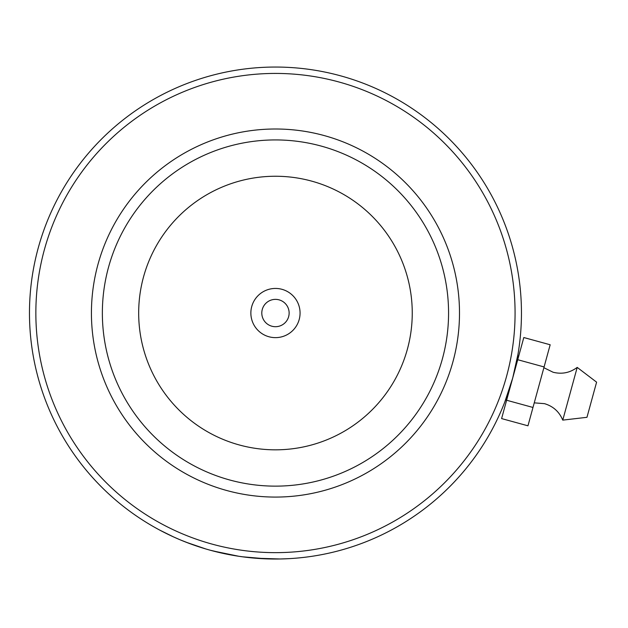 <?xml version="1.0" encoding="UTF-8"?>
<svg xmlns="http://www.w3.org/2000/svg" width="628" height="628" viewBox="0 0 628 628"><rect width="100%" height="100%" fill="white"/><g stroke="black" fill="none" stroke-linecap="round" stroke-linejoin="round"><path stroke-width="0.94" d="M250.862 313.034A24.602 24.602 0 0 0 275.464 337.636A24.602 24.602 0 0 0 300.066 313.034A24.602 24.602 0 0 0 275.464 288.44A24.602 24.602 0 0 0 250.862 313.034M261.798 313.034A13.667 13.667 0 0 0 275.464 326.701A13.667 13.667 0 0 0 289.131 313.034A13.667 13.667 0 0 0 275.464 299.368A13.667 13.667 0 0 0 261.798 313.034M504.771 402.085L512.707 378.032L517.935 354.482M517.849 354.977L517.707 355.817L518.728 356.092M212.131 544.123A239.613 239.613 0 0 0 506.553 376.376A239.613 239.613 0 0 0 338.798 81.946A239.613 239.613 0 0 0 44.376 249.701A239.613 239.613 0 0 0 212.131 544.123M211.424 550.544L210.443 550.277A245.988 245.988 0 0 1 38.222 248.013A245.988 245.988 0 0 1 340.486 75.8A245.988 245.988 0 0 1 512.707 378.056A245.988 245.988 0 0 1 210.443 550.277L229.165 554.634M226.818 490.531A184.035 184.035 0 0 1 97.976 264.388A184.035 184.035 0 0 1 324.111 135.546A184.035 184.035 0 0 1 452.953 361.681A184.035 184.035 0 0 1 226.818 490.531M321.222 146.089A173.1 173.1 0 0 0 108.518 267.285A173.1 173.1 0 0 0 229.707 479.98A173.1 173.1 0 0 0 442.41 358.792A173.1 173.1 0 0 0 321.222 146.089M242.353 556.785L266.586 558.865L275.723 559.03M269.687 558.959L263.878 558.755M238.915 556.298L212.845 550.921M238.836 556.282L245.446 557.185M245.595 557.209L246.247 557.287M248.657 557.562L256.844 558.323M289.108 558.645L280.088 558.983L255.478 558.214M173.516 536.909L159.967 530.228M160.776 530.652L162.581 531.594M162.966 531.798L166.412 533.533M166.679 533.667L171.538 535.998M172.574 536.477L178.101 538.934M178.909 539.287L179.977 539.735M180.291 539.868L176.499 538.243M188.636 543.189L192.372 544.57M202.907 548.079L204.186 548.472M186.194 542.254L205.654 548.911M204.626 548.605L204.155 548.464M190.017 543.707L180.778 540.072M179.82 539.672L174.089 537.168M173.273 536.791L172.417 536.406M172.001 536.21L172.676 536.524M172.998 536.673L174.977 537.568M179.475 539.523L182.206 540.661M183.745 541.289L184.852 541.729M577.203 367.396L562.759 420.116L586.968 417.306L596.6 382.162L577.203 367.396C569.941 372.82 561.911 374.437 553.111 372.247L543.879 367.71M517.731 359.718L523.807 337.534L550.167 344.764L544.091 366.94L517.731 359.718L506.623 400.24L501.599 418.586L527.96 425.808L532.984 407.462L506.623 400.24M544.091 366.94L532.984 407.462M412.251 313.034A136.786 136.786 0 0 0 275.464 176.248A136.786 136.786 0 0 0 138.678 313.034A136.786 136.786 0 0 0 275.464 449.829A136.786 136.786 0 0 0 412.251 313.034M534.247 402.854L544.507 403.663C553.19 406.261 559.273 411.748 562.759 420.116M505.666 399.746L506.686 400.028"/></g></svg>
